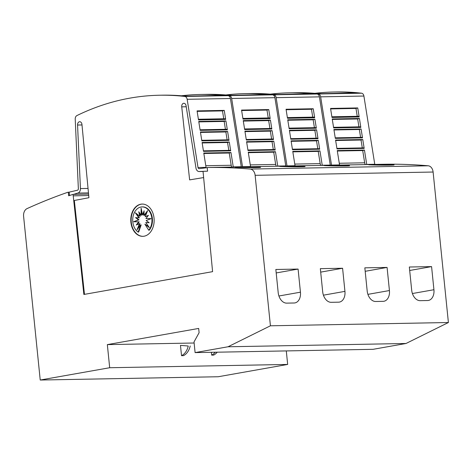 <?xml version="1.0" encoding="UTF-8"?>
<svg xmlns="http://www.w3.org/2000/svg" width="472" height="472" viewBox="0 0 472 472"><rect width="100%" height="100%" fill="white"/><g stroke="black" fill="none" stroke-linecap="round" stroke-linejoin="round"><path stroke-width="0.71" d="M339.569 165.07A1.434 1.038 88.9 0 1 339.539 164.917L337.25 150.562L364.443 150.055L366.726 164.415A1.434 1.038 -91.1 0 0 366.762 164.569M314.83 93.332A358.602 259.748 88.9 0 1 333.846 92.016L336.318 91.969A358.602 259.748 -91.1 0 1 361.558 93.196A3.587 2.596 -91.1 0 1 363.906 96.04L374.762 164.268A1.434 1.038 -91.1 0 0 374.792 164.421M292.439 92.777A358.602 259.748 88.9 0 1 293.059 92.766A358.602 259.748 88.9 0 1 318.299 93.993A3.587 2.596 88.9 0 1 320.647 96.837L331.503 165.064A1.434 1.038 -91.1 0 0 331.533 165.218M333.846 92.016A358.602 259.748 88.9 0 1 355.817 92.89L321.715 93.704L316.594 93.485A358.602 259.748 -91.1 0 0 295.773 92.718L293.059 92.766M295.071 165.89A1.434 1.038 88.9 0 1 295.041 165.737L292.758 151.382L319.951 150.881L322.234 165.235A1.434 1.038 -91.1 0 0 322.264 165.389M270.332 94.152A358.602 259.748 88.9 0 1 289.348 92.836L291.82 92.789A358.602 259.748 -91.1 0 1 317.06 94.016A3.587 2.596 -91.1 0 1 319.408 96.86L330.264 165.088A1.434 1.038 -91.1 0 0 330.3 165.241M247.942 93.598A358.602 259.748 88.9 0 1 248.561 93.586A358.602 259.748 88.9 0 1 273.801 94.813A3.587 2.596 88.9 0 1 276.149 97.663L287.005 165.884A1.434 1.038 -91.1 0 0 287.041 166.044M289.348 92.836A358.602 259.748 88.9 0 1 311.319 93.716L277.217 94.524L272.102 94.306A358.602 259.748 -91.1 0 0 251.281 93.539L248.561 93.586M250.579 166.716A1.434 1.038 88.9 0 1 250.549 166.557L248.26 152.202L275.453 151.701L277.737 166.055A1.434 1.038 -91.1 0 0 277.772 166.215M225.84 94.972A358.602 259.748 88.9 0 1 244.856 93.657L247.328 93.609A358.602 259.748 -91.1 0 1 272.568 94.837A3.587 2.596 -91.1 0 1 274.916 97.68L285.772 165.908A1.434 1.038 -91.1 0 0 285.802 166.061M203.45 94.424A358.602 259.748 88.9 0 1 204.069 94.406A358.602 259.748 88.9 0 1 229.309 95.639A3.587 2.596 88.9 0 1 231.658 98.483L242.514 166.704A1.434 1.038 -91.1 0 0 242.543 166.864M244.856 93.657A358.602 259.748 88.9 0 1 266.827 94.536L232.725 95.344L227.604 95.126A358.602 259.748 -91.1 0 0 206.783 94.359L204.069 94.406M69.508 195.508L69.166 192.151L77.42 190.222A1.434 1.038 -91.1 0 0 77.467 190.216A1.434 1.038 -91.1 0 0 78.358 188.717L75.219 119.127A3.587 2.596 88.9 0 1 76.918 115.569A358.602 259.748 88.9 0 1 130.06 98.105A358.602 259.748 88.9 0 1 159.571 95.232A358.602 259.748 88.9 0 1 184.812 96.459A3.587 2.596 88.9 0 1 187.16 99.303L198.016 167.53A1.434 1.038 -91.1 0 0 199.06 168.669A1.434 1.038 -91.1 0 0 199.178 168.657A1.434 1.038 -91.1 0 0 199.219 168.651L207.22 167.678M81.998 124.95L77.561 125.027L80.435 188.576A4.301 3.115 88.9 0 1 77.756 193.06A4.301 3.115 88.9 0 1 77.62 193.077L73.608 194.37M84.476 294.351L74.334 200.476L88.925 197.715L81.957 124.514A3.044 2.207 -91.1 0 0 79.703 121.729A3.044 2.207 -91.1 0 0 79.455 121.752A3.044 2.207 -91.1 0 0 77.561 125.027M186.228 106.76L181.738 106.843L189.626 179.879L203.638 177.572M203.043 171.413L199.603 171.478A4.301 3.115 88.9 0 1 199.467 171.507A4.301 3.115 88.9 0 1 199.113 171.537A4.301 3.115 88.9 0 1 195.986 168.109L186.074 105.811A3.044 2.207 -91.1 0 0 183.85 103.279A3.044 2.207 -91.1 0 0 183.596 103.309A3.044 2.207 -91.1 0 0 181.738 106.843M206.175 167.808A1.434 1.038 88.9 0 1 206.052 167.377L203.768 153.022L230.961 152.521L233.245 166.876A1.434 1.038 -91.1 0 0 233.274 167.035M181.342 95.792A358.602 259.748 88.9 0 1 200.358 94.477L202.83 94.43A358.602 259.748 -91.1 0 1 228.07 95.657A3.587 2.596 -91.1 0 1 230.419 98.506L241.275 166.728A1.434 1.038 -91.1 0 0 241.31 166.887M200.358 94.477A358.602 259.748 88.9 0 1 222.33 95.356L188.228 96.164L183.112 95.946A358.602 259.748 -91.1 0 0 162.291 95.179L159.571 95.232M389.931 164.622C402.374 165.058 383.901 165.401 372.626 164.94C367.564 164.799 367.387 164.693 372.095 164.61L393.908 164.917M345.439 165.442C357.876 165.878 339.403 166.221 328.134 165.76C323.072 165.625 322.895 165.513 327.603 165.43L349.416 165.737M300.941 166.262C313.384 166.699 294.911 167.041 283.637 166.581C278.574 166.445 278.397 166.333 283.106 166.25L304.918 166.557M256.449 167.082C268.887 167.519 250.414 167.861 239.145 167.401C234.082 167.265 233.905 167.153 238.614 167.076L260.426 167.377M142.945 236.33A16.137 11.688 88.9 0 1 131.175 221.203A16.137 11.688 88.9 0 1 141.211 204.193A16.137 11.688 88.9 0 1 142.349 204.069M140.839 204.199A16.137 11.688 88.9 0 1 142.166 204.069A16.137 11.688 88.9 0 1 154.114 219.067A16.137 11.688 88.9 0 1 144.09 236.207A16.137 11.688 88.9 0 1 142.762 236.336A16.137 11.688 88.9 0 1 130.815 221.338A16.137 11.688 88.9 0 1 140.839 204.199M140.998 207.007A13.287 9.623 88.9 0 1 142.096 206.901A13.287 9.623 88.9 0 1 151.288 215.444A13.287 9.623 88.9 0 1 148.751 230.212L144.88 224.165L149.364 227.616L145.777 222.536L149.17 222.743L146.149 220.554L151.052 218.648L145.942 218.512L148.415 215.35L145.187 216.731L147.636 210.583L143.995 215.468L144.107 210.795L142.556 214.931L141.116 208.146L141.081 215.191L138.756 211.739L139.795 216.217L135.311 212.766L138.898 217.84L135.511 217.633L138.526 219.828L133.629 221.734L138.733 221.864L136.26 225.026L139.488 223.651L137.045 229.793L140.68 224.908L138.154 232.088A13.287 9.623 88.9 0 1 132.827 217.975A13.287 9.623 88.9 0 1 140.998 207.007M142.096 206.901L142.585 206.895A13.287 9.623 88.9 0 1 151.783 215.438A13.287 9.623 88.9 0 1 149.24 230.2L148.751 230.212M141.6 210.423L141.576 215.185L141.081 215.191M144.072 212.188L143.051 214.925L142.556 214.931M147.069 211.993L144.491 215.462L143.995 215.468M148.178 215.651L145.187 216.731M145.777 222.536L149.111 222.701M144.88 224.165L148.763 226.761M139.517 212.866L140.29 216.205L139.795 216.217M136.408 213.609L139.393 217.834L138.898 217.84M136.06 217.669L139.022 219.816L138.526 219.828M139.022 219.816L133.629 221.734M134.119 221.722L138.733 221.864M139.228 221.858L136.992 224.713M138.101 228.377L139.983 223.639L139.488 223.651M138.154 232.088L138.65 232.077L141.175 224.896L140.68 224.908M180.475 345.356L188.239 346.011A15.139 10.968 88.9 0 1 181.525 355.681L180.475 345.356L188.239 346.011M190.216 345.976A15.139 10.968 -91.1 0 1 183.502 355.646L181.525 355.681M215.238 352.23A15.139 10.968 88.9 0 1 211.68 355.127L211.397 352.301M217.214 352.195A15.139 10.968 -91.1 0 1 213.657 355.091L211.68 355.127M107.339 344.613L109.687 367.729L40.226 380.031L23.6 216.323A7.174 5.192 88.9 0 1 27.063 208.6A824.779 597.416 88.9 0 1 67.649 192.334L68.292 192.222L68.652 195.78L73.066 194.381L83.868 294.457L212.589 271.66L203.037 171.342L207.574 171.171L207.214 167.619L207.857 167.501A824.779 597.416 88.9 0 1 250.248 169.07A7.174 5.192 88.9 0 1 255.134 175.318L270.421 325.798L228.029 346.772L195.101 352.602L194.016 341.934L199.101 332.707L198.671 328.435L107.339 344.613L194.128 343.008M40.226 380.031L218.206 376.744L287.666 364.443L109.687 367.729M287.666 364.443L286.297 350.92M298.092 269.07L300.44 292.186A10.756 7.369 -100 0 1 294.9 302.918A10.756 7.369 -100 0 1 294.109 302.994L286.693 303.13A10.756 7.369 -100 0 1 278.191 292.599L275.843 269.477L298.092 269.07L276.197 272.946M342.589 268.249L344.938 291.366A10.756 7.369 -100 0 1 339.397 302.098A10.756 7.369 -100 0 1 338.601 302.174L331.185 302.31A10.756 7.369 -100 0 1 322.689 291.773L320.341 268.656L342.589 268.249L320.689 272.126M387.081 267.423L389.429 290.546A10.756 7.369 -100 0 1 383.889 301.272A10.756 7.369 -100 0 1 383.099 301.348L375.683 301.49A10.756 7.369 -100 0 1 367.181 290.953L364.832 267.836L387.081 267.423L365.186 271.306M431.579 266.603L433.927 289.725A10.756 7.369 -100 0 1 428.387 300.452A10.756 7.369 -100 0 1 427.591 300.528L420.174 300.664A10.756 7.369 -100 0 1 411.678 290.132L409.33 267.016L431.579 266.603L409.678 270.486M235.18 167.212L238.614 167.076M279.672 166.392L283.106 166.25M324.17 165.566L327.603 165.43M368.661 164.746L372.095 164.61M203.037 171.354L199.603 171.478M230.696 150.851L203.503 151.353L202.093 142.491L229.286 141.989L230.696 150.851A1.074 0.779 -91.1 0 0 230.017 150.344A1.074 0.779 -91.1 0 0 230.006 150.344L203.42 150.839L230.017 150.344M229.02 140.343L201.827 140.845L200.417 131.959L227.604 131.458L229.02 140.343A1.074 0.779 -91.1 0 0 228.336 139.818A1.074 0.779 -91.1 0 0 228.318 139.818L201.745 140.308L228.336 139.818M227.357 129.871L200.163 130.372L198.742 121.422L225.929 120.92L227.357 129.871A1.074 0.779 -91.1 0 0 226.648 129.287A1.074 0.779 -91.1 0 0 226.631 129.287L200.069 129.776L226.648 129.287M225.693 119.422L198.5 119.923L197.066 110.89L224.253 110.389L225.693 119.422A1.074 0.779 -91.1 0 0 224.955 118.755A1.074 0.779 -91.1 0 0 224.943 118.761L198.393 119.251L224.955 118.755M224.253 110.389L222.489 110.902L223.746 118.779M225.929 120.92L224.17 121.428L225.433 129.31M227.604 131.458L225.858 131.959L227.12 139.836M229.286 141.989L227.545 142.491L228.808 150.367M230.961 152.521L229.233 153.022L231.191 165.259A3.587 2.596 -91.1 0 0 231.911 167.058M229.233 153.022L203.839 153.488M227.545 142.491L202.163 142.957M225.858 131.959L200.488 132.431M224.17 121.428L198.812 121.9M222.489 110.902L197.143 111.368M88.465 192.883L77.62 193.077M275.188 150.031L247.995 150.533L246.585 141.671L273.778 141.169L275.188 150.031A1.074 0.779 -91.1 0 0 274.515 149.524A1.074 0.779 -91.1 0 0 274.498 149.524L247.912 150.013L274.515 149.524M273.518 139.523L246.325 140.025L244.909 131.133L272.102 130.632L273.518 139.523A1.074 0.779 -91.1 0 0 272.828 138.992A1.074 0.779 -91.1 0 0 272.816 138.992L246.237 139.488L272.828 138.992M271.848 129.051L244.661 129.552L243.233 120.602L270.426 120.1L271.848 129.051A1.074 0.779 -91.1 0 0 271.14 128.467A1.074 0.779 -91.1 0 0 271.129 128.467L244.561 128.956L271.14 128.467M270.185 118.602L242.997 119.103L241.558 110.07L268.751 109.569L270.185 118.602A1.074 0.779 -91.1 0 0 269.453 117.935A1.074 0.779 -91.1 0 0 269.435 117.935L242.891 118.425L269.453 117.935M268.751 109.569L266.981 110.082L268.243 117.959M270.426 120.1L268.668 120.608L269.931 128.49M272.102 130.632L270.356 131.139L271.612 139.016M273.778 141.169L272.037 141.671L273.3 149.547M275.453 151.701L273.725 152.196L275.683 164.439A3.587 2.596 -91.1 0 0 276.403 166.238M273.725 152.196L248.337 152.668M272.037 141.671L246.661 142.137M270.356 131.139L244.986 131.605M268.668 120.608L243.31 121.08M266.981 110.082L241.635 110.548M319.686 149.211L292.493 149.713L291.082 140.851L318.276 140.349L319.686 149.211A1.074 0.779 -91.1 0 0 319.007 148.704A1.074 0.779 -91.1 0 0 318.995 148.704L292.41 149.193L319.007 148.704M318.01 138.703L290.817 139.205L289.407 130.313L316.594 129.812L318.01 138.703A1.074 0.779 -91.1 0 0 317.326 138.172A1.074 0.779 -91.1 0 0 317.308 138.172L290.734 138.662L317.326 138.172M316.346 128.231L289.153 128.732L287.731 119.782L314.918 119.28L316.346 128.231A1.074 0.779 -91.1 0 0 315.632 127.646A1.074 0.779 -91.1 0 0 315.62 127.646L289.059 128.136L315.632 127.646M314.682 117.782L287.489 118.283L286.056 109.25L313.243 108.749L314.682 117.782A1.074 0.779 -91.1 0 0 313.945 117.115A1.074 0.779 -91.1 0 0 313.933 117.115L287.383 117.605L313.945 117.115M313.243 108.749L311.473 109.256L312.735 117.139M314.918 119.28L313.16 119.788L314.423 127.664M316.594 129.812L314.848 130.319L316.11 138.196M318.276 140.349L316.535 140.851L317.798 148.727M319.951 150.881L318.222 151.376L320.181 163.619A3.587 2.596 -91.1 0 0 320.901 165.418M318.222 151.376L292.829 151.848M316.535 140.851L291.153 141.317M314.848 130.319L289.478 130.785M313.16 119.788L287.802 120.254M311.473 109.256L286.132 109.728M364.178 148.391L336.984 148.892L335.574 140.025L362.767 139.523L364.178 148.391A1.074 0.779 -91.1 0 0 363.505 147.883A1.074 0.779 -91.1 0 0 363.487 147.883L336.902 148.373L363.505 147.883M362.508 137.883L335.315 138.385L333.899 129.493L361.092 128.992L362.508 137.883A1.074 0.779 -91.1 0 0 361.817 137.352A1.074 0.779 -91.1 0 0 361.806 137.352L335.226 137.842L361.817 137.352M360.838 127.41L333.651 127.912L332.223 118.962L359.416 118.46L360.838 127.41A1.074 0.779 -91.1 0 0 360.13 126.826A1.074 0.779 -91.1 0 0 360.118 126.826L333.551 127.316L360.13 126.826M359.174 116.956L331.987 117.457L330.547 108.43L357.741 107.929L359.174 116.956A1.074 0.779 -91.1 0 0 358.443 116.295A1.074 0.779 -91.1 0 0 358.425 116.295L331.881 116.785L358.443 116.295M357.741 107.929L355.971 108.436L357.233 116.319M359.416 118.46L357.658 118.968L358.921 126.844M361.092 128.992L359.345 129.499L360.602 137.376M362.767 139.523L361.027 140.031L362.289 147.907M364.443 150.055L362.714 150.556L364.673 162.799A3.587 2.596 -91.1 0 0 365.393 164.598M362.714 150.556L337.327 151.028M361.027 140.031L335.651 140.497M359.345 129.499L333.975 129.965M357.658 118.968L332.3 119.434M355.971 108.436L330.624 108.908M195.101 352.602L373.081 349.321L406.008 343.486L448.4 322.518L433.113 172.032A7.174 5.192 -91.1 0 0 428.228 165.79A824.779 597.416 -91.1 0 0 385.836 164.221L207.857 167.501M448.4 322.518L270.421 325.798M406.008 343.486L228.029 346.772M69.172 192.204L68.292 192.222M88.577 194.092L73.066 194.381M374.762 164.268L366.726 164.415M361.558 93.196L318.299 93.993M339.539 164.917L331.503 165.064M330.264 165.088L322.234 165.235M317.06 94.016L273.801 94.813M295.041 165.737L287.005 165.884M285.772 165.908L277.737 166.055M272.568 94.837L229.309 95.639M250.549 166.557L242.514 166.704M88.04 188.434L80.435 188.576M241.275 166.728L233.245 166.876M228.07 95.657L184.812 96.459M206.052 167.377L198.016 167.53M278.928 295.997L300.44 292.186M323.42 295.177L344.938 291.366M367.918 294.357L389.429 290.546M412.41 293.531L433.927 289.725M231.191 165.259L205.786 165.725M230.419 98.506L187.16 99.303M275.683 164.439L250.284 164.905M274.916 97.68L231.658 98.483M320.181 163.619L294.776 164.085M319.408 96.86L276.149 97.663M364.673 162.799L339.274 163.265M363.906 96.04L320.647 96.837M428.228 165.79L250.248 169.07M433.113 172.032L255.134 175.318M88.718 195.55L73.213 195.839M203.048 171.466L199.113 171.537"/></g></svg>
